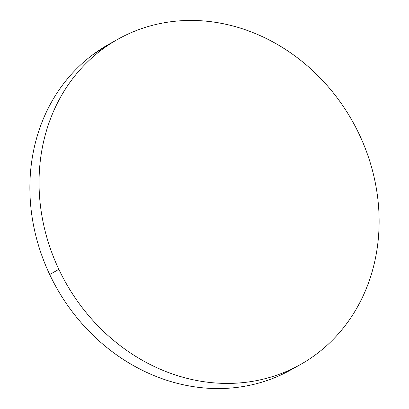 <?xml version="1.0" encoding="UTF-8"?>
<svg xmlns="http://www.w3.org/2000/svg" width="409" height="409" viewBox="0 0 409 409"><rect width="100%" height="100%" fill="white"/><g stroke="black" fill="none" stroke-linecap="round" stroke-linejoin="round"><path stroke-width="0.61" d="M113.329 41.902A186.504 164.52 60.7 0 0 108.722 44.377A186.504 164.52 60.7 0 0 49.688 274.5L58.86 269.357A186.504 164.52 -119.3 0 1 117.894 39.238A186.504 164.52 -119.3 0 1 359.312 134.5A186.504 164.52 -119.3 0 1 300.278 364.624A186.504 164.52 -119.3 0 1 58.86 269.357L49.688 274.5A186.504 164.52 60.7 0 0 291.106 369.762L299.628 364.986M58.86 269.357C64.09 280.426 70.23 290.947 77.286 300.937C84.336 310.927 92.168 320.181 100.772 328.708C109.382 337.236 118.6 344.869 128.426 351.612C138.257 358.35 148.508 364.066 159.183 368.76C169.853 373.453 180.742 377.032 191.852 379.496C202.956 381.96 214.071 383.264 225.185 383.407C236.3 383.555 247.205 382.533 257.9 380.35C268.59 378.167 278.872 374.859 288.739 370.431C298.601 366.004 307.859 360.539 316.515 354.041C325.165 347.538 333.049 340.124 340.16 331.801C347.277 323.478 353.478 314.398 358.775 304.572C364.071 294.746 368.356 284.352 371.633 273.396C374.91 262.445 377.113 251.136 378.248 239.48C379.378 227.818 379.414 216.034 378.361 204.117C377.303 192.199 375.171 180.384 371.965 168.666C368.76 156.954 364.542 145.563 359.312 134.5C354.082 123.436 347.941 112.91 340.886 102.925C333.836 92.935 326.004 83.676 317.394 75.149C308.79 66.621 299.572 58.988 289.746 52.25C279.914 45.511 269.664 39.796 258.989 35.102C248.319 30.409 237.43 26.83 226.32 24.361C215.216 21.897 204.101 20.593 192.987 20.45C181.872 20.307 170.967 21.324 160.272 23.512C149.576 25.695 139.3 28.998 129.433 33.426C119.571 37.853 110.312 43.318 101.657 49.821C93.001 56.319 85.123 63.732 78.007 72.061C70.895 80.384 64.694 89.459 59.397 99.29C54.1 109.116 49.816 119.505 46.539 130.461C43.262 141.417 41.058 152.721 39.924 164.382C38.794 176.039 38.758 187.828 39.811 199.745C40.869 211.657 43.001 223.478 46.207 235.19C49.412 246.908 53.63 258.294 58.86 269.357M109.372 44.014L92.485 54.959C83.835 61.462 75.951 68.876 68.84 77.199C61.723 85.522 55.522 94.602 50.225 104.428C44.929 114.254 40.644 124.648 37.367 135.604C34.09 146.555 31.887 157.864 30.752 169.52C29.622 181.182 29.586 192.966 30.639 204.883C31.697 216.801 33.829 228.616 37.035 240.334C40.24 252.046 44.458 263.437 49.688 274.5C54.918 285.564 61.059 296.09 68.114 306.075C75.164 316.065 82.996 325.324 91.606 333.851C100.21 342.379 109.428 350.012 119.254 356.75C129.086 363.489 139.336 369.204 150.011 373.898C160.681 378.591 171.57 382.17 182.68 384.639C193.784 387.103 204.899 388.407 216.013 388.55C227.128 388.693 238.033 387.676 248.728 385.488C259.424 383.305 269.7 380.002 279.567 375.574L291.781 369.383M108.722 44.377L117.219 39.617"/></g></svg>
